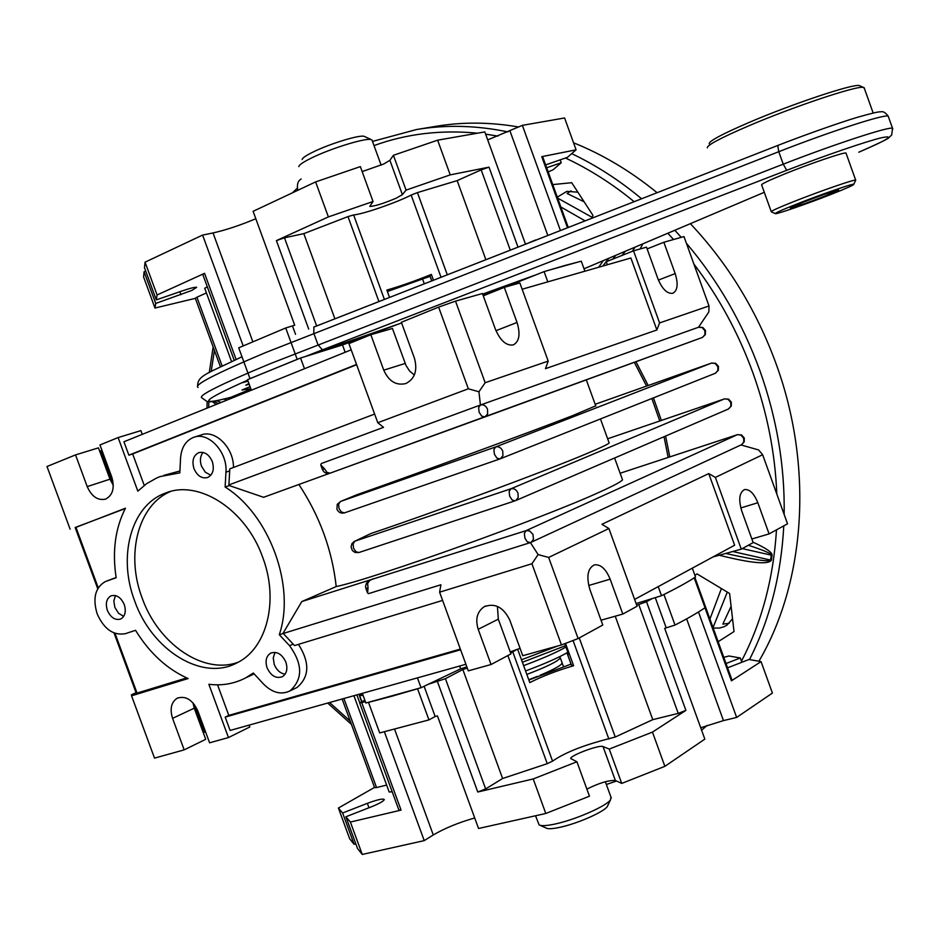 <?xml version="1.0" encoding="UTF-8"?>
<svg xmlns="http://www.w3.org/2000/svg" width="940" height="940" viewBox="0 0 940 940"><rect width="100%" height="100%" fill="white"/><g stroke="black" fill="none" stroke-linecap="round" stroke-linejoin="round"><path stroke-width="1.41" d="M392.168 791.715L389.195 792.044L353.922 695.706M516.8 649.516L512.77 651.878L552.556 761.13L547.245 763.68L507.859 655.556M517.635 649.211L529.796 682.616C542.157 676.307 556.762 670.678 573.623 665.72L565.504 643.395M579.252 637.931L615.254 737.019L602.516 740.391C580.368 746.454 563.706 753.363 552.556 761.13M391.428 696.364L417.572 688.785L428.946 719.899L379.69 732.942L368.492 702.368L391.428 696.364M428.311 684.261L445.419 678.692L462.844 669.515L502.606 778.508L547.245 763.68M462.844 669.515L467.274 668.058M636.721 605.266L646.509 601.718L652.243 598.58M675.014 625.077L663.945 594.503C676.847 588.087 686.94 582.53 694.202 577.853L705.012 607.722C697.844 612.657 687.845 618.438 675.014 625.077L664.686 628.331L704.836 739.11L664.874 766.335L621.728 783.42L609.249 749.074L652.454 732.107L664.874 766.335M568.218 653.312L567.361 653.97L568.594 654.369L564.717 643.689M700.711 727.76L723.459 720.604L736.643 717.443L772.41 693.074L761.048 661.607L748.98 659.492L727.584 667.835M576.925 761.776L589.451 796.192L545.799 813.476L533.215 778.943L576.925 761.776L570.721 758.533C570.286 755.384 599.591 744.515 603.022 746.548L609.249 749.074M342.63 812.982L354.122 844.308L349.68 838.797L338.4 808.048L342.63 812.982L367.352 803.348C377.551 799.576 383.203 798.33 384.296 799.599C383.532 801.244 379.079 803.712 370.947 806.99L345.873 816.778L350.385 822.053L362.264 854.448L357.529 848.55L345.873 816.778M723.788 657.342L728.993 655.991L740.297 657.977L726.033 663.534M646.509 601.718L685.894 710.393L652.454 732.107M655.262 597.64L666.096 627.52M364.826 700.124L359.679 702.967L365.402 701.71M361.771 702.721L401.075 810.104L350.385 822.053M384.413 731.837L424.222 840.619L362.264 854.448M424.105 686.27L435.149 716.503L428.946 719.899M685.894 710.393L678.234 713.389L638.812 604.667M615.254 737.019L652.771 719.652L678.234 713.389M445.419 678.692L485.663 788.918L502.606 778.508M485.663 788.918L477.767 792.02L437.488 681.723M533.215 778.943L477.767 792.02M732.025 680.09L731.414 680.842L704.965 607.757M761.048 661.607L731.414 680.842M343.923 698.514L376.541 787.567L386.646 785.076M376.541 787.567L374.602 787.638L342.137 699.008M338.4 808.048L374.52 787.414M401.075 810.104L398.913 810.127L359.703 703.05M435.149 716.503L437.429 715.892L478.554 828.481L545.799 813.476M736.643 717.443L698.479 611.975M586.877 789.118C599.027 783.055 608.521 780.165 615.348 780.459L621.728 783.42M424.222 840.619L433.281 834.967C444.69 828.269 458.509 822.594 474.712 817.965M354.122 844.308L355.743 843.673M741.86 662.277L740.297 657.977M363.099 695.412L359.374 695.518L362.511 693.814M510.62 652.971L512.77 651.878M615.23 616.205L652.771 719.652M571.038 664.098L528.868 680.043M573.623 665.72L571.379 665.05L567.384 654.064M565.939 647.061C556.562 652.431 542.451 658.623 523.615 665.626M302.139 159.53C302.351 157.979 306.146 155.405 313.525 151.81C330.234 143.597 359.785 134.596 364.18 136.347L371.206 139.602C366.189 137.593 331.597 148.144 312.068 157.72C303.456 161.903 299.026 164.876 298.803 166.65C299.026 164.876 303.456 161.903 312.068 157.72C331.597 148.144 366.189 137.593 371.206 139.602L364.18 136.347C359.785 134.596 330.234 143.597 313.525 151.81C306.146 155.405 302.351 157.979 302.139 159.53M372.216 140.648L371.97 139.966L372.216 140.648M297.78 190.315C296.758 184.522 297.898 180.762 301.164 179.023C297.898 180.762 296.758 184.522 297.78 190.315M528.75 679.714L537.398 676.377M540.077 675.273C552.015 670.255 559.23 666.46 561.732 663.887L561.991 662.477M124.268 604.573C120.919 597.311 116.501 594.397 110.99 595.854C106.502 598.533 105.292 603.363 107.36 610.342C110.72 617.65 115.174 620.541 120.719 619.025C125.138 616.323 126.324 611.505 124.268 604.573M115.467 595.561L113.834 600.977L114.856 607.381L118.522 613.256L123.704 616.37M285.866 662.136C282.035 654.064 276.959 651.067 270.649 653.147C266.208 656.12 265.01 660.996 267.066 667.776C270.932 675.895 276.043 678.88 282.388 676.706C286.747 673.721 287.91 668.869 285.866 662.136M275.056 652.348L273.246 657.894L274.245 664.439C276.607 670.126 280.238 673.369 285.125 674.18M212.311 461.599C209.033 454.361 204.509 451.388 198.716 452.669C193.334 455.512 191.748 460.835 193.969 468.637C197.259 475.91 201.83 478.871 207.67 477.508C212.957 474.641 214.508 469.342 212.311 461.599M203.04 452.422C200.208 456.076 199.68 460.635 201.466 466.123L205.308 472.174L210.807 475.264M262.707 557.35C245.986 509.41 198.575 479.083 165.24 493.171C131.177 505.285 117.5 556.386 134.702 601.013C151.845 650.363 202.523 681.935 237.291 662.7C266.948 648.353 279.121 600.437 262.707 557.35M170.61 491.467C138.039 504.851 125.478 554.624 142.163 598.063C158.32 644.182 204.039 675.414 238.537 662.042M136.065 692.721L131.435 694.789L131.541 695.8L188.129 678.551C167.12 669.198 149.589 653.124 135.536 630.317L125.431 633.654C113.47 635.816 104.046 629.201 97.149 613.832C92.508 598.263 95.234 587.512 105.327 581.578L116.16 577.736C112.13 551.463 115.232 528.292 125.443 508.223L75.212 527.645M113.035 578.652L116.125 577.536M298.885 484.488C319.718 516.048 332.161 550.064 336.214 586.56C373.673 578.829 544.096 517.74 600.096 491.867C613.655 485.745 621.129 481.738 622.527 479.858L622.151 478.836M355.014 541.123L353.111 543.813L353.534 548.255L355.907 551.721L358.892 552.532L355.026 552.462L352.394 550.582L351.066 547.104L351.913 543.684L353.992 541.605L370.995 533.485L355.014 541.123L510.878 488.8L724.376 398.924L607.651 438.78L724.423 398.913M608.944 442.352L609.179 443.01C607.628 444.456 600.002 448.039 586.302 453.797C544.577 471.434 436.759 511.395 370.995 533.485M595.713 405.845L572.484 415.691C530.301 432.106 422.295 471.727 356.848 494.746L340.515 501.478L495.65 446.935L711.451 363.11L595.149 404.294M584.891 271.202L581.284 261.214L565.316 265.386L544.096 271.613L547.809 281.859M692.322 568.16L695.518 576.995C687.751 582.13 676.412 588.37 661.502 595.713L636.11 603.574M459.625 666.037L460.647 668.834L466.828 666.836M510.232 651.902L520.067 648.33M460.647 668.834L421.038 687.739L365.872 703.002L362.335 693.344M70.1 529.161L47 466.51L75.529 454.901L87.209 486.603C91.721 496.649 97.866 500.82 105.656 499.093C112.835 495.227 114.856 487.86 111.742 476.968L99.969 444.961L118.123 437.57L137.828 491.138L146.687 483.63L156.651 478.002L160.176 476.568L179.834 472.879L180.55 458.18C181.385 447.522 185.732 440.578 193.605 437.359C208.316 431.272 227.727 452.022 225.953 472.162L229.689 470.893L229.736 468.896L374.637 414.07M113.294 485.322L109.98 479.189L98.453 447.863L75.529 454.901M178.048 697.821L177.19 698.209C185.662 695.482 192.559 699.748 197.87 710.993L209.585 742.812L228.455 737.559L249.817 726.984L249.124 725.104M414.329 375.037L409.593 371.006L406.033 365.519L392.438 328.471L370.83 334.711L348.928 343.617L377.786 422.73L468.332 388.796L438.628 307.11L455.512 301.129L482.431 293.515L495.368 329.153C500.339 340.715 506.319 345.967 513.311 344.91C519.327 341.596 520.572 334.111 517.035 322.467L504.287 287.346L519.867 282.94L548.196 361.101L545.47 368.68L656.884 329.975L659.575 322.925L709.007 305.982L683.979 236.575L663.863 242.25L647.143 248.912M405.175 363.451L383.755 370.16C388.819 381.335 396.187 385.799 405.833 383.555C414.893 378.867 417.748 370.395 414.411 358.128L401.356 322.279L438.628 307.11M383.755 370.16L370.83 334.711M578.124 638.554L602.787 625.03L589.932 589.639C586.161 576.561 587.653 568.301 594.409 564.858C600.672 564.164 605.912 568.935 610.154 579.169L622.809 614.067L637.085 606.241L608.897 528.527L548.654 557.444L578.124 638.554L561.462 644.946L531.934 563.741L439.603 592.188L468.296 670.855L491.044 664.521L510.961 653.899L498.306 619.155L497.413 606.382M491.044 664.521L478.202 629.307C475.158 619.213 477.12 611.693 484.1 606.758C494.863 602.693 503.417 607.134 509.786 620.106L522.746 655.709L561.462 644.946M663.863 242.25L675.178 273.599C678.375 283.974 677.599 290.542 672.852 293.292C667.259 294.009 662.3 289.214 657.977 278.91L646.509 247.161L633.536 250.827L659.575 322.925M633.536 250.827L606.253 261.72L607.346 264.751M769.084 533.908L787.532 523.803L762.634 454.725L715.364 477.414L741.272 549.148L753.163 542.627L741.777 511.066C738.382 499.598 739.298 492.431 744.539 489.576C749.627 489.07 754.056 493.465 757.84 502.747L769.084 533.908L751.859 538.984M741.272 549.148L712.978 556.962M601.036 620.212L622.809 614.067M455.512 301.129L485.157 382.709L548.196 361.101M504.287 287.346L483.278 295.841M131.541 695.8L154.524 758.122L184.181 749.873L205.719 739.322L194.263 708.184L172.572 718.36L184.181 749.873M101.884 450.178L100.862 450.601L113.141 485.122M439.603 592.188L440.93 584.751L279.286 634.688C295.83 586.501 269.522 514.615 225.13 487.038L228.855 485.733L229.689 470.893M442.599 600.413L294.514 645.568L283.445 633.666M228.455 737.559L208.868 684.285C222.099 685.918 234.389 683.768 245.728 677.846L253.342 673.028L263.459 683.968C272.259 692.757 281.072 695.083 289.896 690.947C302.962 679.338 302.868 664.251 289.591 645.709L279.286 634.688M254.106 673.851L247.22 677.152M283.069 633.266L301.811 601.553L526.083 530.642L737.289 434.727L620.13 473.243L737.383 434.68M336.214 586.56L301.811 601.553M329.764 473.267L263.611 497.295L228.867 485.44M163.725 475.393L179.928 470.975M228.902 484.923L383.52 427.336L377.786 422.73M217.551 684.825L228.796 715.387L225.201 717.126L460.612 649.775M225.201 717.126L230.1 730.451L465.899 664.275M356.53 364.438L128.862 455.172L123.927 441.765L351.196 349.833M320.928 465.429L322.42 469.53L324.488 468.778L326.967 472.373L330.081 473.173L702.391 337.437L704.894 334.746L704.871 330.739L702.239 327.59L698.526 327.249L708.842 311.927L709.007 305.982M485.157 382.709L478.942 391.792L480.422 405.011L321.351 463.514L320.728 464.901L324.488 468.778M478.942 391.792L468.332 388.796M762.634 454.725L758.604 449.943L741.002 444.949M530.43 542.591L538.115 554.577L548.654 557.444M715.364 477.414L708.76 473.596L601.905 524.297L608.897 528.527M531.934 563.741L538.115 554.577M529.913 542.744L368.691 593.61L367.587 593.058L368.045 587.947L365.895 588.44L365.543 586.219L366.553 583.035L369.49 580.732L367.611 583.481L368.045 587.947M369.255 580.814L373.227 578.688M522.147 289.226L630.881 257.995L656.884 329.975M192.959 702.838L194.263 708.184M194.275 704.413L204.532 732.284L205.601 731.978M345.156 352.277L342.489 344.98L401.591 322.913L342.489 344.98L300.565 358.011L247.525 379.701L251.368 390.218M494.652 291.236L544.096 271.613M482.89 294.772L494.569 291L482.89 294.772M118.123 437.57L140.906 430.626L142.269 434.339M234.142 397.185L251.203 389.771M634.606 599.426L734.634 545.223L708.76 473.596M177.19 698.209C171.221 702.215 169.682 708.925 172.572 718.36M225.13 487.038L225.953 472.162M356.636 364.744L132.669 453.961L144.243 485.428M132.669 453.961L128.862 455.172M521.489 659.786L557.784 645.968M565.457 645.709L522.393 662.265M304.49 368.727L300.565 358.011M658.212 586.642L661.502 595.713M417.442 677.881L421.038 687.739M115.021 633.349L137.04 693.074L186.696 677.928M137.04 693.074L136.253 693.227L114.046 632.973M97.725 588.698L75.165 527.528L75.905 527.222L98.242 587.829M125.279 508.552L75.905 527.222M698.526 327.249L480.422 405.011C483.524 404.282 485.886 405.68 487.507 409.217L487.637 413.87L484.97 416.925L702.391 337.437L705.352 334.593L705.505 330.504L702.779 327.461L698.69 327.202M194.521 437.065L201.137 434.973C215.201 429.216 233.907 447.898 233.449 467.486M298.45 644.37C309.988 662.547 309.507 676.918 297.005 687.493L295.336 688.303M228.796 715.387L460.353 649.082M701.604 730.204L707.115 725.433M758.921 661.231C805.462 581.766 813.746 466.91 776.123 363.897C756.547 310.329 727.959 263.588 690.371 223.685M584.116 201.795L567.067 193.464L571.05 190.855M557.303 197.165L566.844 191.349L577.877 192.183M657.084 192.7C630.67 171.186 602.822 154.548 573.553 142.786M518.751 127.006C490.304 122.083 462.715 121.848 435.972 126.312L416.514 129.532C446.018 124.609 476.521 125.396 508 131.906M729.182 623.267L722.825 624.136L731.097 606.37M718.136 641.703L734.023 631.574L729.616 593.493L697.057 573.917L694.93 575.339M591.894 218.209L592.928 215.342L571.72 182.701L552.755 184.593M216.094 404.482L212.182 401.474M642.901 243.824L640.046 248.983M752.999 542.157C766.218 548.196 772.562 552.591 772.057 555.329L771.376 560.252C768.227 564.799 751.072 563.189 719.899 555.399M713.178 628.002L719.511 628.073L724.411 626.581L727.043 625.041L732.542 618.79M726.197 553.554L729.687 554.341C755.701 560.064 769.331 561.967 770.577 560.04L771.258 555.117C771.54 553.648 763.903 550.358 748.369 545.259M606.77 259.146L607.264 260.298M632.221 251.344L635.099 247.126M213.885 401.227L218.303 403.589M233.249 397.549L231.792 397.162M709.254 143.714C708.842 141.165 722.12 134.091 749.074 122.459C792.209 103.941 852.897 83.683 859.266 85.552L860.3 86.01M864.4 88.525L863.39 87.385C856.869 85.481 793.654 106.608 748.722 125.854C720.675 137.91 706.88 145.242 707.338 147.815M831.524 194.228C846.717 188.223 854.131 184.898 853.79 184.263C852.874 183.429 820.538 194.615 796.815 204.015C781.375 210.149 774.266 213.368 775.465 213.697C777.756 213.991 808.518 203.299 831.524 194.228M771.317 211.841C770.389 211.336 778.062 207.846 794.335 201.36C819.574 191.349 854.061 179.399 855.67 180.092L855.541 180.574M825.014 196.061C806.814 203.064 795.264 207.07 790.375 208.081L803.653 202.088C822.018 195.015 833.663 190.973 838.574 189.962L825.014 196.061M846.106 153.385L845.977 153.02C844.226 151.975 809.681 163.76 784.512 174.006C768.286 180.645 760.672 184.322 761.682 185.051L771.211 211.559M231.522 361.465L204.732 288.286L207.305 286.829M250.064 386.657L241.98 390.018L250.804 388.655M156.287 299.895L144.49 267.724L145.054 262.166L157.086 294.972L156.287 299.895L181.867 291.024C190.233 288.204 195.167 286.97 196.672 287.334L191.878 290.413L155.723 303.432L154.983 308.038L143.573 276.924L144.09 271.719L155.723 303.432M393.413 155.3L437.629 140.178L450.225 174.875L406.068 190.115L393.413 155.3L389.9 160.305L383.673 164.03L362.159 171.597M406.068 190.115L402.39 194.662L396.104 198.222C383.097 203.663 374.32 206.377 369.761 206.389L373.039 201.501L328.377 216.917L315.617 181.913L360.349 166.615L373.039 201.501M255.809 218.726C240.182 225.295 225.929 230.042 213.028 232.944L202.605 235.082L243.155 345.861M485.874 259.71L457.169 180.621L417.43 192.594L447.299 274.809M535.048 275.15L482.643 294.091M248.9 383.473L245.775 385.236L249.194 384.26M579.78 261.579L546.704 270.814M308.273 355.614L398.313 324.1M285.725 327.978L297.181 359.35L249.993 378.644L238.713 347.823L285.725 327.978L294.702 325.216L253.107 211.324L315.617 181.913M247.761 380.348L242.414 382.697L248.042 381.135M250.945 389.031L231.522 397.044L239.594 394.694M548.173 171.926L553.108 169.764L561.215 162.738L560.181 159.847M195.367 298.356L154.983 308.038M308.708 329.071L276.407 240.605L328.377 216.917M295.524 334.311L292.54 326.133M567.49 227.762L541.757 156.663L576.091 149.824L564.587 117.97L522.37 125.349L487.707 139.907M560.428 230.535L522.37 125.349M535.624 240.241L538.091 239.277M526.988 243.625L535.542 239.994M561.215 162.738L546.669 167.778M545.623 164.9L567.443 157.333L576.091 149.824M541.757 156.663L542.662 156.686M276.407 240.605L284.468 237.808L316.651 325.957M378.926 301.576L347.976 216.6L303.82 233.625L284.468 237.808M347.976 216.6L353.64 214.943C363.134 214.191 396.515 202.641 411.156 195.074L417.43 192.594M510.291 250.158L481.174 169.858L457.169 180.621M481.174 169.858L489.012 167.155L517.999 247.138M450.225 174.875L489.012 167.155M220.418 366.753L195.309 298.215L196.918 297.204L222.099 365.93M206.436 292.939L196.918 297.204M234.189 360.243L202.793 274.492L204.556 273.34L236.069 359.386M157.086 294.972L204.556 273.34M145.054 262.166L202.605 235.082M526.976 243.566L525.413 243.965L484.817 131.917L437.629 140.178M145.747 271.155L144.09 271.719M334.899 318.813L303.82 233.625M387.397 291.529L430.062 276.325M431.719 280.907L429.862 275.796L431.354 274.409C415.022 281.013 400.193 286.242 386.869 290.072L389.548 297.428M433.469 280.226L431.354 274.409M567.854 652.325C558.489 657.73 544.389 663.945 525.554 670.96M607.957 805.181L607.275 806.591C603.692 812.101 576.995 823.781 559.676 827.365C552.497 828.892 547.973 829.115 546.116 828.046L539.983 825.273M535.53 815.767L539.114 824.885C541.24 826.119 546.504 825.849 554.894 824.063C575.115 819.845 606.37 806.179 610.507 799.823L610.965 797.132M560.099 657.283L560.311 657.871C558.137 661.231 546.974 666.742 526.823 674.427M356.859 694.883L359.773 702.838M359.644 695.624L361.841 701.651M394.624 729.334L433.281 834.967M686.635 618.873L723.459 720.604M367.352 803.348L368.974 807.766M603.022 746.548L615.348 780.459M567.478 654.099L571.508 665.179M608.861 739.052L573.048 640.493M113.658 578.417L106.126 581.273M737.689 434.609L741.037 435.161L743.681 438.346L743.787 442.023L741.672 444.644L744.221 441.812L744.28 438.017L741.554 434.95L737.465 434.656M741.202 444.855L531.182 542.263L533.45 539.29L532.957 534.366L529.655 530.947L526.083 530.642L524.356 533.462L524.92 538.138L527.246 541.769L530.43 542.58L368.691 593.61M514.873 500.879L358.892 552.532L514.979 500.844L512.065 499.916L509.668 496.214L509.128 491.561L510.878 488.8C514.004 488.154 516.377 489.599 517.999 493.136L518.198 497.519L515.802 500.527L728.594 408.935L730.838 406.291L730.756 402.508L728.124 399.336L724.623 398.854M499.845 458.955L344.487 512.864L499.845 458.955L496.861 458.027L494.416 454.255L493.876 449.626L495.65 446.935C498.776 446.241 501.138 447.663 502.759 451.188L502.923 455.712L500.386 458.744L715.505 373.204L717.878 370.536L717.819 366.635L715.187 363.474L711.557 363.063M715.199 373.321L500.362 458.755M728.171 409.123L731.273 406.103L731.367 402.203L728.618 399.147L724.505 398.877M715.14 373.345L718.313 370.36L718.442 366.365L715.669 363.31L711.533 363.075M336.931 509.21L337.248 504.357L340.515 501.478L338.6 504.11L339.023 508.54L341.443 512.065L344.487 512.864C340.997 513.675 338.482 512.465 336.931 509.221M322.42 469.53C323.995 472.82 326.544 474.03 330.081 473.173L484.97 416.925L481.656 416.091L479.142 412.249L478.613 407.643L480.422 405.011M289.591 645.709L293.174 644.064M112.777 480.563L112.001 480.869M495.968 330.704L517.035 322.467M588.71 585.503L610.154 579.169M740.802 507.953L757.84 502.747M658.411 280.073L675.178 273.599M498.306 619.155L478.202 629.307M109.98 479.189L87.209 486.603M686.388 243.237C718.078 280.625 742.565 323.078 759.861 370.572C776.804 418.183 784.912 466.146 784.16 514.462M783.784 525.848C781.128 575.327 769.695 619.907 749.497 659.586M329.599 702.533L350.221 721.074M741.46 661.184C761.752 622.339 773.42 578.57 776.487 529.855M776.804 494.052C775.159 453.221 767.228 412.895 752.999 373.098C738.582 333.359 718.877 297.005 693.885 264.034M659.751 420.991L651.878 398.501M646.579 386.082L634.336 362.311M668.164 457.439L664.028 436.724M635.957 361.724L648.177 385.518M653.453 397.879L661.361 420.439M665.602 436.043L669.797 456.899M571.696 153.631C596.113 165.264 619.413 180.304 641.585 198.763M674.826 230.276L681.253 237.338M598.663 267.242L603.292 260.627M673.581 239.512L667.823 233.249M634.124 201.677C612.304 183.793 589.415 169.235 565.469 158.014M497.906 136.112L485.616 134.138M477.591 133.186C440.907 129.65 406.386 133.786 374.014 145.594M214.414 350.35L211.195 371.512M208.833 401.721L208.668 407.49M732.977 551.569L771.376 560.252M772.057 555.329L742.248 548.607M622.068 255.41L625.311 251.286M615.759 255.339L612.798 259.111M226.799 400.158L224.061 399.112M216.623 400.745L221.112 402.449M247.69 380.148C199.374 401.686 195.943 406.844 237.397 395.623M237.256 395.681C202.758 404.588 211.606 400.91 207.129 401.603L201.971 397.914C197.142 396.022 219.76 384.672 269.815 363.862L783.243 164.171C834.591 144.161 888.982 126.383 892.53 128.251L892.812 129.097M888.511 117.03L888.183 116.125C884.54 113.963 830.079 131.577 778.766 151.704L265.679 352.547C215.695 373.579 193.182 385.212 198.129 387.433M777.662 145.512L313.937 327.026L313.772 333.207L317.955 344.674L322.397 349.868L305.218 356.565M584.022 268.793L764.291 192.3L584.022 268.805M859.278 151.998L858.784 152.209C888.136 139.578 895.644 134.773 881.32 137.792C865.658 141.564 824.662 155.641 786.745 170.316L322.397 349.868M777.815 145.453L313.748 327.108M858.784 152.209L858.948 152.151C877.584 143.926 887.477 139.19 888.629 137.945L891.707 134.913L892.53 128.251L888.183 116.125C885.468 112.471 882.93 111.049 880.568 111.883C879.405 111.437 871.509 113.294 856.892 117.453C839.209 122.811 807.589 133.868 777.756 145.453L778.766 151.704L783.243 164.171L786.745 170.316M180.938 294.69L179.857 291.729M252.801 341.678L213.028 232.944M547.82 235.47L509.997 131.001M402.39 194.662L389.9 160.305M429.897 275.679L431.789 280.884M441.036 277.265L411.156 195.074M353.64 214.943L384.413 299.437M727.313 592.106L713.025 627.579M709.935 619.037L721.415 588.569M585.115 220.865L560.851 206.976M557.643 198.105L592.2 217.375M361.653 701.757L359.397 695.588M732.06 680.207L694.871 577.418M424.293 283.821L422.601 279.192L424.293 283.821M381.135 165.158L371.97 139.966L381.135 165.158M562.202 663.064L559.852 656.59M271.355 652.818L270.649 653.147M168.366 492.09L165.24 493.171M252.93 674.485L245.728 677.846M622.527 479.858L614.607 457.991M609.179 443.01L600.46 418.946M595.819 406.127L586.313 379.866M365.907 588.487L367.411 592.576M297.005 687.493L289.896 690.947M485.686 605.971L484.1 606.758M616.57 781.023L606.359 784.489M351.443 724.411L327.707 703.061M416.514 129.532L372.498 141.423M297.44 188.071L292.422 192.829M213.145 346.895L209.268 372.581M207.153 401.603L206.988 408.172M602.728 266.079L608.861 258.265M859.266 85.552L863.39 87.385M853.79 184.263L855.752 180.116M197.623 385.882C197.564 375.189 208.398 373.298 241.98 356.73M855.67 180.092L845.977 153.02M864.048 87.538L873.166 113.035M775.206 213.58L771.411 211.841M542.627 156.604L568.265 227.468M611.294 798.06L605.348 781.716M563.483 666.577L560.311 657.871M607.275 806.591L610.507 799.823"/></g></svg>
